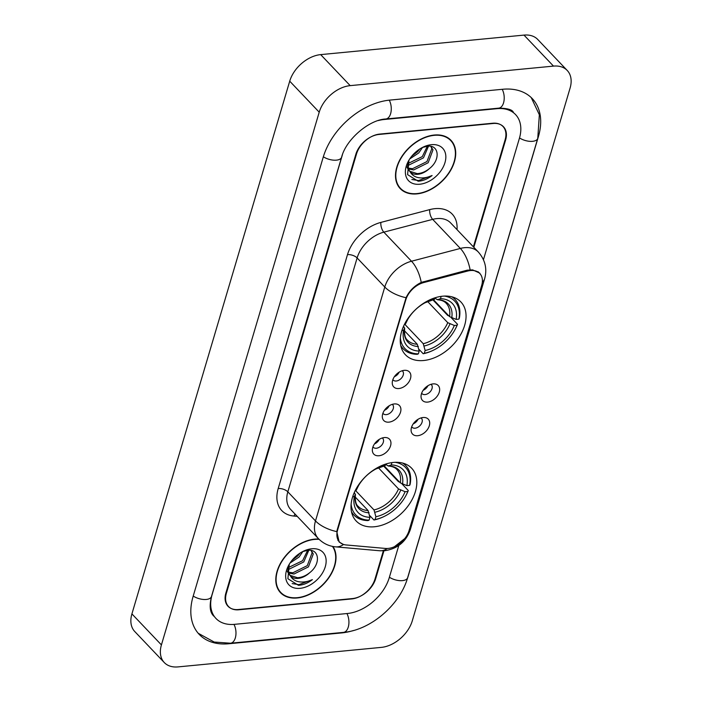 <?xml version="1.0" encoding="UTF-8"?>
<svg xmlns="http://www.w3.org/2000/svg" width="702" height="702" viewBox="0 0 702 702"><rect width="100%" height="100%" fill="white"/><g stroke="black" fill="none" stroke-linecap="round" stroke-linejoin="round"><path stroke-width="1.05" d="M393.436 462.442A38.285 25.711 136.4 0 0 357.66 486.284A38.285 25.711 136.4 0 0 356.168 520.989A38.285 25.711 136.4 0 0 374.385 526.763A38.285 25.711 136.4 0 0 410.152 502.922A38.285 25.711 136.4 0 0 411.644 468.216A38.285 25.711 136.4 0 0 393.436 462.442M442.681 296.191A38.285 25.711 136.4 0 0 406.906 320.033A38.285 25.711 136.4 0 0 405.414 354.738A38.285 25.711 136.4 0 0 423.631 360.512A38.285 25.711 136.4 0 0 459.398 336.67A38.285 25.711 136.4 0 0 460.889 301.965A38.285 25.711 136.4 0 0 442.681 296.191M398.868 388.531A10.837 7.274 -43.6 0 1 392.251 382.827A10.837 7.274 -43.6 0 1 404.264 370.331A10.837 7.274 -43.6 0 1 405.423 370.296A10.837 7.274 -43.6 0 1 410.284 379.185A10.837 7.274 -43.6 0 1 398.868 388.531M392.857 379.65A6.502 4.37 136.4 0 0 393.164 380.036A6.502 4.37 136.4 0 0 396.261 381.01A6.502 4.37 136.4 0 0 402.334 376.965A6.502 4.37 136.4 0 0 402.588 371.077A6.502 4.37 136.4 0 0 402.22 370.744M388.908 422.148A10.837 7.274 -43.6 0 1 382.292 416.444A10.837 7.274 -43.6 0 1 394.305 403.94A10.837 7.274 -43.6 0 1 395.463 403.913A10.837 7.274 -43.6 0 1 400.324 412.794A10.837 7.274 -43.6 0 1 388.908 422.148M382.897 413.259A6.502 4.37 136.4 0 0 383.213 413.645A6.502 4.37 136.4 0 0 386.302 414.628A6.502 4.37 136.4 0 0 392.374 410.582A6.502 4.37 136.4 0 0 392.629 404.685A6.502 4.37 136.4 0 0 392.26 404.361M378.957 455.756A10.837 7.274 -43.6 0 1 372.332 450.052A10.837 7.274 -43.6 0 1 384.345 437.557A10.837 7.274 -43.6 0 1 385.512 437.522A10.837 7.274 -43.6 0 1 390.365 446.411A10.837 7.274 -43.6 0 1 378.957 455.756M372.946 446.876A6.502 4.37 136.4 0 0 373.253 447.262A6.502 4.37 136.4 0 0 376.342 448.245A6.502 4.37 136.4 0 0 382.423 444.19A6.502 4.37 136.4 0 0 382.669 438.302A6.502 4.37 136.4 0 0 382.3 437.969M427.658 402.097A10.837 7.274 -43.6 0 1 421.033 396.393A10.837 7.274 -43.6 0 1 433.046 383.897A10.837 7.274 -43.6 0 1 434.213 383.862A10.837 7.274 -43.6 0 1 439.066 392.751A10.837 7.274 -43.6 0 1 427.658 402.097M421.648 393.217A6.502 4.37 136.4 0 0 421.955 393.603A6.502 4.37 136.4 0 0 425.043 394.577A6.502 4.37 136.4 0 0 431.125 390.531A6.502 4.37 136.4 0 0 431.37 384.635A6.502 4.37 136.4 0 0 431.002 384.31M417.699 435.714A10.837 7.274 -43.6 0 1 411.082 430.01A10.837 7.274 -43.6 0 1 423.087 417.506A10.837 7.274 -43.6 0 1 424.254 417.479A10.837 7.274 -43.6 0 1 429.115 426.36A10.837 7.274 -43.6 0 1 417.699 435.714M411.688 426.825A6.502 4.37 136.4 0 0 411.995 427.211A6.502 4.37 136.4 0 0 415.093 428.194A6.502 4.37 136.4 0 0 421.165 424.148A6.502 4.37 136.4 0 0 421.419 418.252A6.502 4.37 136.4 0 0 421.051 417.927M467.637 271.051A19.498 13.101 -43.6 0 1 470.498 270.533A19.498 13.101 -43.6 0 1 479.773 273.473A19.498 13.101 -43.6 0 1 481.695 285.381L409.082 530.501A19.498 13.101 -43.6 0 1 385.468 548.446L346.068 544.954A19.498 13.101 -43.6 0 1 339.505 541.988A19.498 13.101 -43.6 0 1 337.592 530.089L405.765 299.938A19.498 13.101 -43.6 0 1 423.806 282.537L467.637 271.051L466.891 270.261M417.997 419.322A6.502 4.37 -43.6 0 1 413.232 423.85M427.957 385.705A6.502 4.37 -43.6 0 1 423.192 390.242M379.255 439.364A6.502 4.37 -43.6 0 1 374.491 443.901M389.206 405.756A6.502 4.37 -43.6 0 1 384.442 410.284M399.166 372.139A6.502 4.37 -43.6 0 1 394.401 376.676M473.394 246.841L505.124 139.733A21.665 14.558 136.4 0 0 502.992 126.509A21.665 14.558 136.4 0 0 492.681 123.236L379.729 134.082A21.665 14.558 136.4 0 0 356.502 153.992L226.377 593.287A21.665 14.558 136.4 0 0 228.519 606.51A21.665 14.558 136.4 0 0 238.82 609.775L351.772 598.929A21.665 14.558 136.4 0 0 375 579.018L383.353 550.824M342.462 154.624A39.005 26.202 136.4 0 0 342.234 155.37L212.118 594.655A39.005 26.202 136.4 0 0 215.953 618.453A39.005 26.202 136.4 0 0 234.512 624.341L347.464 613.495A39.005 26.202 136.4 0 0 389.268 577.649L398.806 545.445M483.45 259.696L519.392 138.364A39.005 26.202 136.4 0 0 515.549 114.558A39.005 26.202 136.4 0 0 496.99 108.678L384.047 119.515A39.005 26.202 136.4 0 0 378.264 120.569M381.318 647.384A28.887 19.41 136.4 0 0 412.285 620.831L570.085 88.101A28.887 19.41 136.4 0 0 567.242 70.472A28.887 19.41 136.4 0 0 553.492 66.111L350.184 85.635A28.887 19.41 136.4 0 0 319.217 112.188L161.416 644.91A28.887 19.41 136.4 0 0 164.268 662.539A28.887 19.41 136.4 0 0 178.01 666.9L381.318 647.384M567.242 70.472L537.732 39.461A28.887 19.41 136.4 0 0 523.99 35.1L320.682 54.616A28.887 19.41 136.4 0 0 289.715 81.169L131.915 613.899A28.887 19.41 136.4 0 0 134.758 631.528L164.268 662.539M407.107 579.413A62.118 41.725 136.4 0 0 408.292 575.824L538.416 136.53A62.118 41.725 136.4 0 0 532.292 98.631A62.118 41.725 136.4 0 0 502.746 89.259L389.794 100.105A62.118 41.725 136.4 0 0 323.218 157.195L193.094 596.481A62.118 41.725 136.4 0 0 199.21 634.389A62.118 41.725 136.4 0 0 228.755 643.752L341.707 632.914A62.118 41.725 136.4 0 0 353.352 630.545M434.319 135.03A35.03 23.535 136.4 0 0 401.588 156.844A35.03 23.535 136.4 0 0 400.219 188.601A35.03 23.535 136.4 0 0 416.883 193.884A35.03 23.535 136.4 0 0 449.622 172.069A35.03 23.535 136.4 0 0 450.982 140.312A35.03 23.535 136.4 0 0 434.319 135.03M398.85 186.951A35.03 23.535 136.4 0 0 399.85 187.697M318.822 539.048A35.03 23.535 136.4 0 0 314.619 539.127A35.03 23.535 136.4 0 0 281.888 560.942A35.03 23.535 136.4 0 0 280.519 592.699A35.03 23.535 136.4 0 0 297.183 597.981A35.03 23.535 136.4 0 0 328.861 577.764A35.03 23.535 136.4 0 0 332.95 546.481M279.15 591.049A35.03 23.535 136.4 0 0 280.151 591.795M343.199 544.34L339.171 542.032L336.767 531.607L337.135 530.01L406.054 297.709C409.31 290.882 414.373 285.793 421.244 282.423L467.19 270.182L472.613 269.875L479.835 273.148M404.791 538.548L394.27 546.84M473.832 247.306L505.624 139.979A21.665 14.558 136.4 0 0 503.492 126.755A21.665 14.558 136.4 0 0 493.181 123.482L379.045 134.442A21.665 14.558 136.4 0 0 355.817 154.361L225.877 593.041A21.665 14.558 136.4 0 0 228.01 606.265A21.665 14.558 136.4 0 0 238.32 609.529L352.457 598.569A21.665 14.558 136.4 0 0 375.684 578.659L383.941 550.789M450.096 139.9A35.03 23.535 136.4 0 0 449.403 138.864M416.97 193.585A34.67 23.289 136.4 0 0 449.368 171.99A34.67 23.289 136.4 0 0 450.719 140.567A34.67 23.289 136.4 0 0 434.231 135.337A34.67 23.289 136.4 0 0 401.834 156.923A34.67 23.289 136.4 0 0 400.482 188.355A34.67 23.289 136.4 0 0 416.97 193.585M428.501 146.183L423.455 157.845L409.012 165.005L407.441 164.979M427.342 146.244L422.288 156.616L407.458 163.785M430.914 146.402L432.985 149.877L428.141 162.776L413.689 169.928L408.213 168.919M430.835 146.385L431.818 148.648L426.974 161.539L412.522 168.699L407.915 168.041M408.976 160.117L407.581 174.623L418.155 181.204L419.147 181.134C423.569 180.66 427.887 178.791 432.09 175.526C427.404 177.659 422.867 178.369 418.489 177.65C414.794 176.965 412.013 175.061 410.17 171.92A16.33 10.969 136.4 0 0 417.848 174.298A16.33 10.969 136.4 0 0 429.405 168.594C425.465 171.727 421.402 173.403 417.207 173.622L409.52 171.183M410.17 171.92L407.985 168.287L407.458 163.75M408.906 170.595L406.739 166.795M422.499 147.49L418.778 152.922L409.687 158.985M419.743 149.017L417.602 151.693L411.591 156.37M431.458 144.673A23.552 15.821 136.4 0 0 422.911 147.218A23.552 15.821 136.4 0 0 408.52 160.907A23.552 15.821 136.4 0 0 419.743 184.24A23.552 15.821 136.4 0 0 444.98 162.601A23.552 15.821 136.4 0 0 431.458 144.673M429.405 168.594C440.917 159.74 438.961 144.603 427.579 146.227L422.744 147.394M432.09 175.526L418.603 180.563L411.872 179.484M319.173 539.382A34.67 23.289 136.4 0 0 314.531 539.434A34.67 23.289 136.4 0 0 282.134 561.021A34.67 23.289 136.4 0 0 280.782 592.453A34.67 23.289 136.4 0 0 297.279 597.683A34.67 23.289 136.4 0 0 328.782 577.43A34.67 23.289 136.4 0 0 332.441 546.384M308.801 550.28L303.755 561.942L289.312 569.103L287.741 569.076M307.643 550.342L302.588 560.714L287.759 567.883M311.214 550.5L313.285 553.975L308.441 566.865L293.998 574.025L288.513 573.016M311.135 550.482L312.118 552.746L307.274 565.636L292.822 572.797L288.215 572.139M289.277 564.215L287.881 578.72L298.455 585.301L299.447 585.231C303.869 584.757 308.187 582.888 312.39 579.624C307.704 581.756 303.167 582.467 298.789 581.747C295.094 581.063 292.322 579.159 290.47 576.017A16.33 10.969 136.4 0 0 298.148 578.395A16.33 10.969 136.4 0 0 309.705 572.692C305.765 575.824 301.702 577.492 297.508 577.72L289.821 575.28M290.47 576.017L288.294 572.384L287.759 567.848M289.206 574.692L287.039 570.893M302.799 551.588L299.078 557.019L289.987 563.083M300.044 553.115L297.902 555.791L291.892 560.468M311.758 548.771A23.552 15.821 136.4 0 0 303.211 551.316A23.552 15.821 136.4 0 0 288.82 565.005A23.552 15.821 136.4 0 0 300.044 588.337A23.552 15.821 136.4 0 0 325.289 566.698A23.552 15.821 136.4 0 0 311.758 548.771M309.705 572.692C321.218 563.838 319.261 548.701 307.88 550.324L303.045 551.491M312.39 579.624L298.903 584.661L292.172 583.581M401.921 330.493L403.545 330.335A31.055 20.867 136.4 0 0 419.191 351.061L417.295 344.261L404.396 330.703M403.562 326.228L404.589 328.317L403.545 330.335M432.932 299.886L447.797 315.514L448.666 315.672M433.766 350.026A34.38 23.096 136.4 0 1 424.298 353.299L423.201 353.747A35.828 24.061 136.4 0 0 433.195 350.307L433.766 350.026A34.38 23.096 136.4 0 0 454.773 330.045A34.38 23.096 136.4 0 0 457.081 325.193L457.537 324.306A35.828 24.061 136.4 0 1 455.08 329.484L454.773 330.045M423.201 353.747L418.831 349.148M451.272 317.716L457.537 324.306M400.728 345.507A35.828 24.061 136.4 0 0 403.141 348.78A35.828 24.061 136.4 0 0 417.26 354.317L418.357 353.869A34.38 23.096 136.4 0 1 400.368 337.899M424.298 353.299L425.131 350.491A31.055 20.867 136.4 0 0 454.326 325.465L457.081 325.193M419.191 351.061L418.357 353.869M434.959 297.823L434.538 299.236A31.055 20.867 136.4 0 0 426.289 302.132A31.055 20.867 136.4 0 0 407.309 320.182A31.055 20.867 136.4 0 0 405.344 324.271L404.449 324.35M454.326 325.465L447.753 322.674L427.685 301.579M404.808 324.315L423.245 343.69L425.131 350.491M431.669 300.333L434.538 299.236M405.344 324.271L408.011 318.919M417.295 344.261A26.729 17.954 136.4 0 1 407.493 340.154C405.142 338.496 404.203 334.459 404.677 328.062L404.589 328.317A27.782 18.664 136.4 0 0 418.339 346.534M444.322 296.077A34.38 23.096 136.4 0 1 458.871 319.129L459.327 318.243A35.828 24.061 136.4 0 0 455.054 299.394A35.828 24.061 136.4 0 0 451.904 296.823M458.871 319.129L456.124 319.392A31.055 20.867 136.4 0 0 440.487 298.666L441.163 296.376M433.45 299.684L449.552 316.611L456.124 319.392M440.487 298.666L437.495 299.772C441.435 300.035 444.34 301.219 446.218 303.317A26.729 17.954 136.4 0 1 449.552 316.611M451.737 317.892A27.782 18.664 136.4 0 0 437.987 299.684L436.416 299.21L435.073 297.788M352.676 496.744L354.299 496.586A31.055 20.867 136.4 0 0 369.945 517.313L368.05 510.512L355.151 496.955M354.317 492.479L355.344 494.568L354.299 496.586M383.687 466.137L398.552 481.756L399.42 481.923M384.52 516.277A34.38 23.096 136.4 0 1 375.052 519.55L373.955 519.998A35.828 24.061 136.4 0 0 383.95 516.558L384.52 516.277A34.38 23.096 136.4 0 0 405.528 496.296A34.38 23.096 136.4 0 0 407.827 491.444L408.292 490.558A35.828 24.061 136.4 0 1 405.835 495.735L405.528 496.296M373.955 519.998L369.585 515.4M402.027 483.968L408.292 490.558M351.483 511.758A35.828 24.061 136.4 0 0 353.896 515.031A35.828 24.061 136.4 0 0 368.015 520.568L369.112 520.121A34.38 23.096 136.4 0 1 351.123 504.15M375.052 519.55L375.886 516.742A31.055 20.867 136.4 0 0 405.08 491.707L407.827 491.444M369.945 517.313L369.112 520.121M385.714 464.075L385.293 465.487A31.055 20.867 136.4 0 0 377.044 468.383A31.055 20.867 136.4 0 0 358.064 486.433A31.055 20.867 136.4 0 0 356.098 490.514L355.203 490.601M405.08 491.707L398.508 488.925L378.439 467.83M355.563 490.566L373.999 509.942L375.886 516.742M382.423 466.584L385.293 465.487M356.098 490.514L358.766 485.17M368.05 510.512A26.729 17.954 136.4 0 1 358.248 506.405C355.896 504.747 354.958 500.71 355.431 494.313L355.344 494.568A27.782 18.664 136.4 0 0 369.094 512.785M395.077 462.328A34.38 23.096 136.4 0 1 409.626 485.38L410.082 484.485A35.828 24.061 136.4 0 0 405.809 465.645A35.828 24.061 136.4 0 0 402.658 463.074M409.626 485.38L406.879 485.644A31.055 20.867 136.4 0 0 391.242 464.917L391.918 462.627M384.205 465.926L400.307 482.862L406.879 485.644M391.242 464.917L388.25 466.014C392.19 466.286 395.094 467.471 396.972 469.568A26.729 17.954 136.4 0 1 400.307 482.862M402.492 484.143A27.782 18.664 136.4 0 0 388.741 465.926L387.171 465.452L385.828 464.04M423.806 282.537L423.06 281.756M531.212 97.552L539.347 114.768L537.767 138.399L407.643 577.693A11.557 5.572 -163.5 0 1 400.579 580.677A11.557 5.572 -163.5 0 1 389.391 577.228M407.643 577.693C400.026 604.896 370.559 630.229 343.471 632.379A11.557 6.502 -95.5 0 0 348.271 627.079A11.557 6.502 -95.5 0 0 346.92 613.548M343.471 632.379L230.528 643.225A11.557 6.502 -95.5 0 0 235.319 637.925A11.557 6.502 -95.5 0 0 233.968 624.385M193.217 596.059A11.557 5.572 16.5 0 0 204.405 599.508A11.557 5.572 16.5 0 0 211.469 596.524L341.593 157.239C345.998 139.321 369.331 119.63 385.81 118.989L498.762 108.143C507.397 108.275 512.249 109.644 513.337 112.232M323.341 156.774A11.557 5.572 16.5 0 0 334.529 160.214A11.557 5.572 16.5 0 0 341.593 157.239M389.259 100.158A11.557 6.502 84.5 0 1 390.61 113.689A11.557 6.502 84.5 0 1 385.81 118.989M502.211 89.312A11.557 6.502 84.5 0 1 503.553 102.843A11.557 6.502 84.5 0 1 498.762 108.143M537.767 138.399A11.557 5.572 -163.5 0 1 530.703 141.383A11.557 5.572 -163.5 0 1 519.515 137.934M131.915 613.899L161.416 644.91M289.715 81.169L319.217 112.188M320.682 54.616L350.184 85.635M523.99 35.1L553.492 66.111M297.218 516.347L293.91 516.058A36.118 24.263 -43.6 0 1 278.203 488.539L347.49 254.633A7.222 3.484 16.5 0 1 357.116 257.941L384.775 287.021A28.887 19.41 -43.6 0 1 411.504 261.232L460.345 248.438A28.887 19.41 -43.6 0 1 464.584 247.674A28.887 19.41 -43.6 0 1 478.334 252.027L450.675 222.955A28.887 19.41 136.4 0 0 436.925 218.594A28.887 19.41 136.4 0 0 432.686 219.357L383.845 232.151A28.887 19.41 136.4 0 0 357.116 257.941L287.838 491.839A28.887 19.41 136.4 0 0 290.681 509.476L318.339 538.548A28.887 19.41 -43.6 0 1 315.496 520.919L384.775 287.021A25.281 12.188 16.5 0 0 406.054 297.709M470.112 269.77A25.281 11.89 75.3 0 0 460.345 248.438L432.686 219.357A7.222 3.396 -104.7 0 1 429.738 209.608A36.118 24.263 -43.6 0 1 457.011 229.624M408.397 532.449A25.281 12.188 16.5 0 0 410.38 529.422L484.608 278.834A25.281 12.188 -163.5 0 1 482.344 282.099M336.767 531.607A25.281 12.188 -163.5 0 1 315.496 520.919L287.838 491.839A7.222 3.484 16.5 0 0 278.203 488.539M343.585 544.471A25.281 16.12 95.1 0 1 335.635 546.858C328.896 546.209 323.131 543.436 318.339 538.548M347.49 254.633A36.118 24.263 -43.6 0 1 380.896 222.402A7.222 3.396 -104.7 0 0 383.845 232.151L411.504 261.232A25.281 11.89 75.3 0 1 421.244 282.423M387.311 548.49A25.281 16.12 95.1 0 1 379.536 550.745L335.635 546.858M380.896 222.402L429.738 209.608M295.138 514.162A7.222 4.607 -84.9 0 0 293.91 516.058M424.28 345.963A27.782 18.664 136.4 0 0 449.938 323.964M432.046 300.254A27.782 18.664 136.4 0 0 425.623 302.465M407.678 319.533A27.782 18.664 136.4 0 0 406.388 322.244M423.245 343.69A26.729 17.954 136.4 0 0 447.753 322.674M375.035 512.214A27.782 18.664 136.4 0 0 400.693 490.215M382.801 466.505A27.782 18.664 136.4 0 0 376.377 468.717M358.432 485.784A27.782 18.664 136.4 0 0 357.142 488.495M373.999 509.942A26.729 17.954 136.4 0 0 398.508 488.925M339.505 541.988L337.899 540.303M479.773 273.473L478.123 271.744M198.192 633.257L214.189 642.04L230.528 643.225M213.741 616.128C212.416 614.557 208.064 610.854 211.469 596.524M379.536 550.745L384.687 550.728C397.622 548.745 406.186 541.646 410.38 529.422M484.608 278.834C487.337 268.919 485.24 259.986 478.334 252.027M448.394 138.118L450.719 140.567M430.975 146.42L431.397 146.858M398.157 185.916L400.482 188.355M311.276 550.517L311.697 550.956M278.457 590.013L280.782 592.453M400.947 346.481L403.141 348.78M424.991 302.773L431.853 300.316M452.869 297.095L455.054 299.394M351.702 512.732L353.896 515.031M375.745 469.024L382.608 466.558M403.624 463.346L405.809 465.645"/></g></svg>

